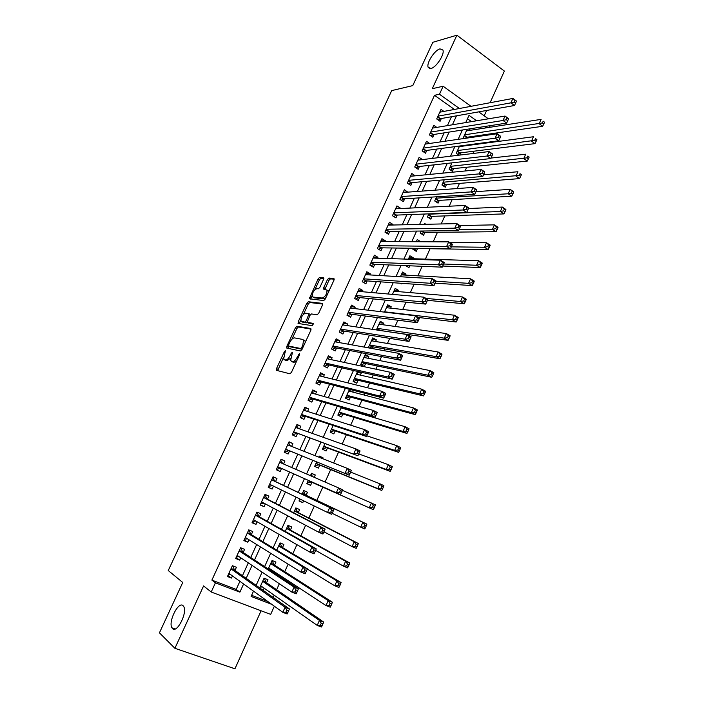 <?xml version="1.0" encoding="UTF-8"?>
<svg xmlns="http://www.w3.org/2000/svg" width="704" height="704" viewBox="0 0 704 704"><rect width="100%" height="100%" fill="white"/><g stroke="black" fill="none" stroke-linecap="round" stroke-linejoin="round"><path stroke-width="1.06" d="M285.402 350.636L284.372 351.639L276.522 368.562L276.505 370.348L289.907 373.798L291.438 372.354L299.473 354.922L299.464 353.663L297.352 356.937C295.742 360.07 294.114 361.627 292.486 361.592L290.567 360.65L292.503 352.282L291.289 353.144L290.259 355.362C288.666 358.45 287.074 359.99 285.49 359.964L283.624 359.049L285.402 350.636M430.954 68.482C436.216 67.531 444.919 54.102 442.886 50.019L440 48.875C434.623 50.054 426.166 63.281 428.182 67.32L430.954 68.482M172.489 628.566C176.924 633.732 187.678 612.586 183.709 606.531L183.049 605.686C178.482 600.882 167.992 621.738 171.926 627.81L172.489 628.566M323.594 279.321L323.532 277.693L319.581 277.42L318.085 278.916L309.311 298.786L323.717 300.555L325.266 299.033L334.013 280.078L333.934 278.414L328.988 278.071L327.448 279.602L323.752 287.61L323.814 289.265L327.017 290.074C327.017 293.955 325.442 296.613 322.282 298.038L312.963 297.053L312.242 296.49C312.233 292.706 313.773 290.092 316.862 288.64L318.402 288.781L319.915 287.267L323.594 279.321M454.397 109.446L434.509 95.304L439.463 94.239L443.133 86.24L471.02 106.322M274.349 606.206L270.67 614.381L211.209 592.002L203.579 585.948L174.9 648.305L159.438 632.826L182.75 582.481L168.247 570.53L391.714 90.605L412.773 85.606L432.819 42.302L456.887 35.2L432.291 88.686L443.133 86.24M211.209 592.002L215.424 582.824L239.888 592.161L243.602 583.994M434.509 95.304L211.886 580.114L215.424 582.824M296.956 326.225L295.478 327.686L286.818 346.359L286.818 348.102L300.45 350.962L301.981 349.492L310.851 330.264L310.816 328.504L296.956 326.225L298.39 326.999L296.912 328.451L291.914 339.24M298.214 321.772L306.821 303.222L308.308 301.743L322.414 303.371L322.476 305.078L318.71 313.236L317.161 314.75L311.406 313.958L309.883 315.445L307.182 322.3L313.403 323.435L312.356 325.706L298.241 323.462L298.214 321.772L299.649 322.538L300.766 320.135M490.098 102.731L504.372 71.069L456.887 35.2M174.9 648.305L234.934 668.8L261.087 610.782M467.491 138.01L467.887 137.122M459.774 155.091L460.794 152.821M451.933 162.862L449.099 169.127L452.417 171.362L453.675 168.599M444.277 179.784L441.918 185.011L445.262 187.22L446.512 184.439M436.594 196.786L434.702 200.966L438.064 203.148L439.322 200.358M428.859 213.875L427.451 216.99L430.839 219.146L432.106 216.348M421.098 231.035L420.174 233.086L423.579 235.224L424.846 232.408M420.631 241.736L416.293 241.657M413.292 248.283L412.852 249.26L416.284 251.372L417.56 248.538M412.958 258.729L413.354 257.849L409.033 257.717M405.706 265.628L408.954 267.59L409.763 265.795M405.548 275.123L406.014 274.094L401.729 273.856M400.514 283.246L401.597 283.879L401.843 283.334M398.112 291.597L398.64 290.418L394.398 290.074M390.632 308.15L391.239 306.812L387.033 306.354M383.126 324.773L383.794 323.286L379.632 322.714M375.575 341.475L376.323 339.83L372.196 339.152M372.372 348.568L373.138 346.887M367.998 358.257L368.817 356.453L364.725 355.661M368.817 356.453L365.244 354.526L360.703 364.558L364.294 366.467L365.614 363.546M360.386 375.118L361.266 373.155L357.227 372.24M357.606 371.404L353.118 381.33L356.726 383.214L358.054 380.274M349.492 389.347L345.497 398.182L349.131 400.03L350.46 397.082M352.73 392.049L353.487 390.377M341.334 407.37L337.841 415.114L341.493 416.935L342.83 413.97M345.048 409.068L345.294 408.522M333.142 425.48L330.141 432.124L333.819 433.919L335.166 430.936M324.914 443.687L322.414 449.205L326.119 450.974L327.466 447.982M322.652 458.656L323.022 457.82L319.202 456.315M316.633 461.982L314.644 466.374L318.375 468.107L319.73 465.106M314.213 477.321L315.269 474.989L311.485 473.361M308.317 480.366L306.847 483.63L310.596 485.329L311.96 482.31M303.609 500.799L302.782 502.63L299.077 500.808M306.108 495.264L307.481 492.237L303.714 490.547L302.051 494.217M295.082 519.684L291.271 518.065M298.276 512.609L299.649 509.573L295.856 507.91L293.665 512.767M290.4 530.042L291.782 526.988L287.971 525.351L285.234 531.406M282.489 547.545L283.879 544.482L280.042 542.881L276.76 550.141M271.77 571.287L272.21 570.31M274.542 565.145L275.942 562.056L272.078 560.49L268.242 568.973M234.969 570.425L236.403 567.283L232.39 565.699L227.436 576.514L231.475 578.072L232.452 575.934M243.162 552.49L244.587 549.358L240.601 547.738L235.673 558.501L239.686 560.102L240.733 557.797M251.31 534.635L252.736 531.52L248.767 529.866L243.874 540.584L247.852 542.212L248.978 539.748M259.424 516.868L260.841 513.77L256.907 512.081L252.032 522.746L255.983 524.41L257.18 521.778M267.502 499.189L268.91 496.1L265.003 494.384L260.146 504.997L264.079 506.686L265.346 503.906M275.537 481.589L276.945 478.518L273.055 476.766L268.224 487.326L272.131 489.06L273.469 486.112M283.571 463.998L284.935 461.014L281.072 459.237L276.267 469.744L280.148 471.504L281.547 468.442M291.614 446.398L292.89 443.599L289.054 441.786L284.266 452.25L288.121 454.036L289.511 450.991M299.614 428.886L300.81 426.263L296.991 424.424L292.23 434.834L296.058 436.656L297.449 433.62M307.569 411.453L308.686 409.006L304.902 407.141L300.159 417.498L303.961 419.355L305.342 416.337M315.498 394.099L316.527 391.838L312.77 389.937L308.053 400.25L311.828 402.134L313.201 399.124M323.382 376.834L324.333 374.748L320.602 372.812L315.902 383.082L316.624 383.24L315.982 382.914M331.232 359.647L332.103 357.738L328.39 355.775L323.717 365.992L327.448 367.937L328.803 364.954M339.038 342.54L339.838 340.806L336.151 338.809L331.496 348.982L335.201 350.953L336.556 347.987M346.817 325.521L347.53 323.946L343.869 321.93L339.24 332.05L342.918 334.057L344.265 331.1M354.552 308.572L355.194 307.173L351.551 305.122L346.949 315.198L350.601 317.231L351.938 314.292M362.261 291.711L362.815 290.479L359.207 288.402L354.622 298.426L358.248 300.485L359.586 297.563M369.926 274.921L370.41 273.856L366.819 271.753L362.252 281.732L365.86 283.818L367.189 280.914M377.555 258.218L377.969 257.312L374.396 255.182L369.855 265.109L373.437 267.23L374.757 264.334M385.15 241.586L385.484 240.847L381.938 238.682L377.414 248.574L380.978 250.721L382.29 247.834M392.709 225.034L392.973 224.453L389.453 222.262L384.947 232.109L388.485 234.282L389.796 231.414M400.233 208.551L400.426 208.138L396.924 205.92L392.445 215.714L395.956 217.923L397.258 215.063M407.722 192.157L404.36 189.649L399.907 199.408L403.392 201.634L404.694 198.792M415.175 175.833L411.77 173.457L407.326 183.163L410.802 185.425L412.086 182.591M422.506 159.588L419.144 157.335L414.726 166.998L418.167 169.286L419.452 166.47M429.651 143.449L426.483 141.293L422.083 150.911L425.506 153.217L426.782 150.418M436.788 127.398L433.787 125.312L429.405 134.895L432.81 137.227L434.086 134.438M211.886 580.114L236.21 589.424L239.906 581.319M242.449 575.714L248.301 562.874M250.756 557.48L256.652 544.526M259.019 539.334L264.968 526.266M267.247 521.268L273.249 508.094M275.431 503.298L281.477 490.019M283.571 485.417L289.652 472.058M291.711 467.535L297.73 454.318M299.86 449.654L305.774 436.674M307.965 431.851L313.764 419.109M316.026 414.146L321.728 401.623M324.051 396.519L329.648 384.226M332.042 378.972L337.533 366.907M339.988 361.522L345.382 349.677M347.899 344.142L353.197 332.526M355.775 326.858L360.967 315.454M363.616 309.646L368.702 298.47M371.413 292.521L376.402 281.556M379.174 275.475L384.067 264.722M386.901 258.509L391.697 247.975M394.592 241.622L399.291 231.299M402.239 224.822L406.85 214.702M409.86 208.094L414.374 198.185M417.437 191.444L421.854 181.738M424.987 174.874L429.308 165.37M432.494 158.382L436.726 149.081M439.965 141.97L444.11 132.862M447.41 125.629L451.466 116.723M315.902 383.082L319.651 384.991L321.024 381.999M443.898 111.417L441.056 109.41L436.7 118.95L440.079 121.308L441.346 118.527M273.161 597.432L274.164 595.197M276.628 589.732L279.33 583.722M281.917 577.966L282.366 576.963M284.742 571.683L288.138 564.142M292.829 553.722L296.903 544.658M300.872 535.85L305.624 525.281M308.871 518.065L314.301 506.009M316.835 500.359L322.784 487.142M325.081 482.046L330.686 469.586M333.652 462.994L338.554 452.109M342.179 444.039L346.377 434.72M350.662 425.181L354.165 417.41M356.418 412.412L356.664 411.858M359.11 406.419L361.909 400.189M364.223 395.05L364.989 393.342M367.506 387.754L369.626 383.038M371.994 377.775L373.278 374.915M375.866 369.186L377.309 365.974M379.729 360.58L381.533 356.594M384.173 350.706L384.947 348.99M387.429 343.473L389.734 338.351M395.094 326.436L397.901 320.206M402.723 309.487L406.023 302.157M410.318 292.618L414.102 284.187M417.868 275.818L422.145 266.314M425.392 259.107L430.065 248.723M433.18 241.798L437.466 232.285M441.206 223.96L444.822 215.917M449.196 206.21L452.153 199.619M457.134 188.558L459.457 183.41M465.045 170.984L466.717 167.262M472.912 153.498L473.95 151.193M477.074 144.25L477.347 143.642M480.735 136.101L481.149 135.194M481.334 128.603L479.538 127.327M471.522 121.625L467.474 118.747M251.61 595.311L267.89 601.55M266.561 582.815L267.96 579.718L264.07 578.186L259.679 587.902L263.155 590.357L264.141 588.174M294.932 520.01L291.13 518.364L291.412 517.739M302.782 502.63L299.006 500.958L299.895 498.986M315.269 474.989L311.529 473.264L310.438 475.684M323.022 457.82L319.308 456.069L318.859 457.151M361.266 373.155L358.23 371.545M376.323 339.83L372.777 337.876L368.271 347.829M383.794 323.286L380.274 321.297L376.367 329.93M391.239 306.812L387.737 304.797L384.428 312.11M398.64 290.418L395.164 288.376L392.445 294.386M406.014 274.094L402.556 272.026L400.426 276.742M413.354 257.849L409.922 255.754L408.364 259.186M420.658 241.674L417.252 239.554L416.266 241.718M425.92 224.294L424.547 223.423L424.134 224.338M458.982 155.188L456.254 153.314L459.554 146.027M463.663 146.036L462.986 145.57M464.596 138.424L463.373 137.57L467.13 129.263M470.598 130.258L468.82 128.999M484.202 115.808L486.614 110.458M490.248 125.655L489.482 127.345M478.729 111.866L488.382 118.818M459.43 108.495L439.463 94.239M246.171 578.345L252.058 565.4M254.531 559.962L260.471 546.902M262.847 541.666L268.84 528.493M271.128 523.459L277.165 510.18M279.365 505.34L285.454 491.955M287.566 487.318L293.682 473.854M295.759 469.295L301.814 455.972M303.952 451.273L309.901 438.187M312.11 433.33L317.953 420.482M320.223 415.483L325.961 402.864M328.302 397.716L333.934 385.334M336.345 380.037L341.871 367.884M344.344 362.446L349.765 350.513M352.299 344.942L357.623 333.23M360.228 327.518L365.446 316.034M368.113 310.182L373.234 298.91M375.954 292.926L380.978 281.873M383.768 275.748L388.687 264.915M391.538 258.658L396.37 248.037M399.274 241.648L404.008 231.246M406.974 224.717L411.602 214.526M414.63 207.865L419.17 197.886M422.259 191.092L426.703 181.315M429.845 174.407L434.201 164.833M437.404 157.793L441.663 148.421M444.919 141.258L449.09 132.088M452.408 124.802L456.482 115.826M253.502 591.14L251.099 596.446L271.753 604.34M476.626 120.771L469.022 115.342L465.74 122.584M462.37 130.011L458.137 139.357M454.828 146.661L450.507 156.209M447.26 163.381L442.834 173.14M439.639 180.189L435.125 190.159M431.992 197.076L427.381 207.258M424.31 214.042L419.602 224.435M416.583 231.088L411.778 241.701M408.83 248.222L403.92 259.046M401.034 265.434L396.026 276.478M393.202 282.726L388.098 293.999M385.326 300.106L380.116 311.599M377.414 317.574L372.108 329.287M369.468 335.122L364.056 347.063M361.478 352.757L355.96 364.936M353.452 370.48L347.829 382.888M345.382 388.282L339.662 400.928M337.278 406.182L331.443 419.056M329.138 424.16L323.189 437.281M320.945 442.235L314.899 455.594M312.726 460.398L306.566 473.994M304.454 478.65L298.232 492.395M296.085 497.13L289.89 510.805M287.654 515.742L281.503 529.311M279.18 534.45L273.082 547.906M270.662 553.256L264.616 566.597M262.099 572.15L256.115 585.376M486.49 127.802L484.686 126.518M236.21 589.424L239.888 592.161M231.475 578.072L227.911 575.476M239.686 560.102L236.069 557.647M247.852 542.212L244.182 539.898M255.983 524.41L252.261 522.236M264.079 506.686L260.304 504.662M272.131 489.06L268.303 487.168M284.935 461.014L281.028 459.342M292.89 443.599L288.93 442.059M300.81 426.263L296.798 424.855M308.686 409.006L304.63 407.739M316.527 391.838L312.418 390.694M324.333 374.748L320.179 373.736M332.103 357.738L327.897 356.849M339.838 340.806L335.579 340.05M347.53 323.946L343.235 323.321M355.194 307.173L350.847 306.671M362.815 290.479L358.424 290.101M370.41 273.856L365.974 273.601M377.969 257.312L373.481 257.18M385.484 240.847L380.961 240.83M392.973 224.453L388.397 224.558M400.426 208.138L395.806 208.366M407.845 191.893L403.181 192.236M415.228 175.727L410.52 176.185M285.393 360.228L284.372 359.709M290.426 358.336L286.95 360.721L285.833 360.457M292.362 361.856L291.342 361.328M296.71 360.932L293.964 362.358L292.82 362.094M283.404 357.597L277.675 370.647M311.15 329.111L298.39 326.999M288.746 346.086L287.962 348.339M288.658 344.828L288.666 346.042L300.652 348.498L301.717 347.468L302.808 345.11L303.556 340.138L302.72 339.434L294.474 337.894C292.882 337.929 291.298 339.469 289.731 342.522L288.658 344.828M290.004 346.746L288.666 346.042M300.652 348.498L302.095 349.254L290.11 346.799M305.246 342.426L305.026 340.912L304.19 340.208M303.512 314.204L308.246 304.005L306.821 303.222M322.758 304.049L309.734 302.526L308.246 304.005M308.695 323.198L313.632 324.042M305.554 313.148C302.456 314.547 300.916 317.187 300.942 321.068L304.814 322.115L306.328 320.637L309.03 313.799L305.554 313.148M302.562 322.124L301.629 321.622M307.19 322.326L306.258 322.89L303.063 322.397M310.446 314.547L308.959 313.702M299.649 322.538L299.358 323.638M313.799 297.519L312.963 297.053M325.882 297.695L323.726 298.848L314.389 297.845M328.627 291.746L327.351 290.268M334.286 279.162L330.414 278.89L328.882 280.412L324.905 289.362M312.083 295.724L310.675 299.112M323.866 278.423L320.998 278.221L319.493 279.717L314.882 289.678M260.031 587.118L262.407 586.951M260.656 585.728L317.222 625.398L319.431 620.426L323.638 622.037L265.954 582.393L264.44 578.477M321.262 623.251L320.382 625.249L322.071 625.891L322.951 623.894L321.262 623.251L319.431 620.426L262.671 581.293M322.071 625.891L321.446 627L317.222 625.398L320.382 625.249M323.638 622.037L322.951 623.894M232.54 565.752L233.015 566.095L232.329 565.822M230.727 574.684L228.237 574.763M287.716 612.814L288.622 610.79L286.871 610.122L285.965 612.146L287.716 612.814L287.17 613.976L282.797 612.322L228.888 573.355M285.965 612.146L282.797 612.322L285.067 607.262L289.432 608.934L234.388 570.011L233.015 566.095M230.947 568.85L285.067 607.262L286.871 610.122M288.622 610.79L289.432 608.934M268.682 568.005L326.014 605.546L328.205 600.591L332.376 602.246L273.926 564.74L272.378 560.921M269.122 569.554L270.618 569.272M330.053 603.381L329.173 605.361L330.845 606.021L331.725 604.041L330.053 603.381L328.205 600.591L270.679 563.578M330.845 606.021L330.194 607.182L326.014 605.546L329.173 605.361M332.376 602.246L331.725 604.041M307.27 569.026L334.752 585.79L336.926 580.87L341.07 582.56L281.864 547.175L280.271 543.453M338.782 583.616L337.911 585.587L339.574 586.265L340.446 584.294L338.782 583.616L336.926 580.87L278.652 545.961M339.574 586.265L338.906 587.47L334.752 585.79L337.911 585.587M341.07 582.56L340.446 584.294M315.63 550.378L343.446 566.148L345.611 561.246L349.721 562.98L289.766 529.69L288.138 526.064M347.477 563.948L346.606 565.91L348.26 566.606L349.122 564.643L347.477 563.948L345.611 561.246L286.581 528.414M348.26 566.606L347.565 567.864L343.446 566.148L346.606 565.91M349.721 562.98L349.122 564.643M323.937 531.81L352.088 546.603L354.244 541.728L358.327 543.497L297.634 512.283L295.962 508.763M356.118 544.394L355.256 546.339L356.902 547.052L357.764 545.098L356.118 544.394L354.244 541.728L294.483 510.954M356.902 547.052L356.18 548.363L352.088 546.603L355.256 546.339M358.327 543.497L357.764 545.098M240.539 547.879L241.164 548.284L240.478 548.002M239.158 556.732L236.412 556.899M296.754 592.61L297.651 590.603L295.918 589.917L295.011 591.932L296.754 592.61L296.182 593.833L291.843 592.126L237.116 555.359M295.011 591.932L291.843 592.126L294.096 587.101L298.426 588.817L242.572 552.094L241.164 548.284M239.166 550.88L294.096 587.101L295.918 589.917M297.651 590.603L298.426 588.817M248.635 530.174L249.26 530.561L248.582 530.279M247.562 538.859L244.534 539.132M305.73 572.519L306.627 570.522L304.902 569.818L304.005 571.824L305.73 572.519L305.14 573.795L300.828 572.053L245.3 537.451M304.005 571.824L300.828 572.053L303.072 567.046L307.375 568.806L250.712 534.266L249.26 530.561M247.342 532.99L303.072 567.046L304.902 569.818M306.627 570.522L307.375 568.806M256.687 512.556L257.33 512.917L256.652 512.626M255.922 521.057L252.622 521.444M314.67 552.543L315.559 550.546L313.843 549.824L312.954 551.822L314.67 552.543L314.054 553.863L309.778 552.077L253.563 519.702M312.954 551.822L309.778 552.077L312.004 547.096L316.272 548.9L258.817 516.525L257.33 512.917M255.482 515.187L312.004 547.096L313.843 549.824M315.559 550.546L316.272 548.9M264.704 495.026L265.355 495.361L264.686 495.07M264.255 503.325L260.674 503.835M323.55 532.664L324.438 530.684L322.74 529.945L321.851 531.934L323.55 532.664L322.916 534.037L318.674 532.206L261.562 501.899M321.851 531.934L318.674 532.206L320.883 527.261L325.125 529.1L266.886 498.863L265.355 495.361M263.586 497.473L320.883 527.261L322.74 529.945M324.438 530.684L325.125 529.1M299.455 499.963L301.409 499.726M332.182 513.339L360.694 527.155L362.833 522.315L366.89 524.119L305.457 494.956L303.75 491.542M364.725 524.938L363.862 526.874L365.49 527.595L366.353 525.659L364.725 524.938L362.833 522.315L302.342 493.583M365.49 527.595L364.751 528.959L360.694 527.155L363.862 526.874M366.89 524.119L366.353 525.659M273.346 477.884L272.677 477.585L274.912 481.29L333.934 509.406L329.727 507.522L327.518 512.45L269.641 484.246M272.554 485.663L268.69 486.314M271.647 479.846L329.727 507.522L331.593 510.171L330.704 512.142L332.394 512.89L333.274 510.919L331.593 510.171M332.394 512.89L331.734 514.316L327.518 512.45L330.704 512.142M333.274 510.919L333.934 509.406M307.639 482.953L311.3 482.02L373.278 509.652L369.248 507.813L371.378 502.999L342.443 490.371M311.106 474.206L312.585 476.617M311.3 482.02L369.248 507.813L372.425 507.505L374.044 508.244L374.889 506.317L373.278 505.578L372.425 507.505M373.278 505.578L371.378 502.999L375.408 504.847L374.889 506.317M374.044 508.244L373.278 509.652M279.726 462.194L282.665 463.54L280.641 460.196M276.663 468.882L277.323 469.181L276.663 468.882M280.914 468.16L340.498 494.701L277.666 466.682L280.914 468.16L277.323 469.181M339.513 492.457L336.318 492.791L338.518 487.898L342.69 489.808L342.065 491.269L340.393 490.494L339.513 492.457L341.185 493.222L342.065 491.269M279.673 462.299L338.518 487.898L340.393 490.494M340.498 494.701L341.185 493.222M314.961 465.678L319.07 464.834L381.762 490.45L377.758 488.576L379.878 483.78L350.627 472.111M316.008 463.364L377.758 488.576L380.943 488.242L382.545 488.998L383.39 487.08L381.788 486.323L380.943 488.242M381.788 486.323L379.878 483.78L383.882 485.663L383.39 487.08M382.545 488.998L381.762 490.45M290.532 445.975L288.552 442.878M284.583 451.554L285.261 451.827L284.601 451.528M285.648 449.231L349.228 475.191L285.666 449.196M348.269 472.886L345.074 473.238L347.257 468.371L351.402 470.325L350.803 471.715L349.14 470.932L348.269 472.886L349.932 473.669L350.803 471.715M287.663 444.84L347.257 468.371L349.14 470.932M288.878 450.736L285.261 451.827M349.228 475.191L349.932 473.669M322.661 448.668L326.797 447.735L390.201 471.346L386.232 469.436L388.344 464.666L358.758 453.93M323.77 446.213L386.232 469.436L389.409 469.075L391.002 469.85L391.846 467.94L390.254 467.166L389.409 469.075M390.254 467.166L388.344 464.666L392.304 466.585L391.846 467.94M391.002 469.85L390.201 471.346M298.329 428.419L296.437 425.647M292.477 434.306L293.154 434.562L292.503 434.254M293.594 431.851L357.905 455.778L293.621 431.79M356.981 453.411L353.786 453.79L355.951 448.941L360.07 450.938L359.498 452.267L357.852 451.466L356.981 453.411L358.635 454.203L359.498 452.267M295.61 427.46L355.951 448.941L357.852 451.466M296.798 433.382L293.154 434.562M357.905 455.778L358.635 454.203M330.317 431.737L334.488 430.707L398.596 452.346L394.654 450.393L396.757 445.65L366.828 435.838M331.496 429.141L394.654 450.393L397.839 450.014L399.423 450.798L400.259 448.897L398.684 448.114L397.839 450.014M398.684 448.114L396.757 445.65L400.69 447.612L400.259 448.897M399.423 450.798L398.596 452.346M337.938 414.876L342.144 413.758L406.956 433.435L403.04 431.446L405.126 426.73L341.097 407.906M343.332 408.566L342.892 407.827M339.178 412.139L403.04 431.446L406.226 431.042L407.792 431.842L408.628 429.95L407.062 429.15L406.226 431.042M407.062 429.15L405.126 426.73L409.033 428.727L408.628 429.95M407.792 431.842L406.956 433.435M345.532 398.094L349.765 396.898L415.263 414.63L411.374 412.597L413.45 407.906L348.735 391.01M349.351 389.646L350.803 391.547M346.834 395.226L411.374 412.597L414.568 412.174L416.126 412.984L416.953 411.11L415.395 410.291L414.568 412.174M415.395 410.291L413.45 407.906L417.331 409.939L416.953 411.11M416.126 412.984L415.263 414.63M353.39 381.471L357.35 380.107L423.526 395.912L419.672 393.853L421.74 389.18L356.347 374.194M356.902 372.97L358.239 374.625M354.446 378.391L419.672 393.853L422.866 393.404L424.406 394.231L425.234 392.357L423.694 391.53L422.866 393.404M423.694 391.53L421.74 389.18L425.586 391.248L425.234 392.357M424.406 394.231L423.526 395.912M364.408 356.365L365.631 357.79M361.178 364.804L364.901 363.396L431.754 377.291L427.926 375.197L429.977 370.55L363.915 357.447M362.032 361.627L427.926 375.197L431.121 374.722L432.652 375.566L433.47 373.701L431.939 372.865L431.121 374.722M431.939 372.865L429.977 370.55L433.805 372.654L433.47 373.701M432.652 375.566L431.754 377.291M371.888 339.838L372.988 341.044M369.23 348.005L372.416 346.755L439.938 358.767L436.137 356.638L438.178 352.009L371.457 340.78M369.574 344.942L436.137 356.638L439.331 356.145L440.854 356.998L441.672 355.15L440.15 354.288L439.331 356.145M440.15 354.288L438.178 352.009L441.98 354.156L441.672 355.15M440.854 356.998L439.938 358.767M379.324 323.382L380.31 324.386M379.289 330.361L448.078 340.34L444.303 338.175L446.336 333.573L378.963 324.192M377.089 328.337L444.303 338.175L447.506 337.656L449.011 338.527L449.83 336.688L448.316 335.808L447.506 337.656M448.316 335.808L446.336 333.573L450.111 335.746L449.83 336.688M449.011 338.527L448.078 340.34M386.734 307.006L387.587 307.806M418.458 317.46L456.183 322.01L452.426 319.801L454.458 315.225L386.426 307.683M384.569 311.802L452.426 319.801L455.629 319.264L457.134 320.144L457.943 318.314L456.447 317.425L455.629 319.264M456.447 317.425L454.458 315.225L458.198 317.434L457.943 318.314M457.134 320.144L456.183 322.01M394.108 290.699L394.83 291.324M427.425 300.344L464.235 303.767L460.513 301.523L462.528 296.974L393.862 291.245M426.017 298.417L460.513 301.523L463.725 300.96L465.212 301.858L466.013 300.036L464.526 299.138L463.725 300.96M464.526 299.138L462.528 296.974L466.25 299.218L466.013 300.036M465.212 301.858L464.235 303.767M401.447 274.472L402.028 274.93M435.107 283.158L472.261 285.613L468.565 283.342L470.571 278.81L401.262 274.886M435.934 281.274L468.565 283.342L471.768 282.753L473.246 283.668L474.047 281.855L472.569 280.94L471.768 282.753M472.569 280.94L470.571 278.81L474.258 281.09L474.047 281.855M473.246 283.668L472.261 285.613M408.76 258.315L409.2 258.614M442.746 266.05L480.234 267.555L476.564 265.25L478.562 260.735L408.637 258.597M406.498 266.103L407.317 265.698M443.661 264.026L476.564 265.25L479.776 264.642L481.246 265.566L482.046 263.762L480.577 262.838L479.776 264.642M480.577 262.838L478.562 260.735L482.222 263.05L482.046 263.762M481.246 265.566L480.234 267.555M413.908 249.911L416.803 248.53L488.171 249.586L484.528 247.245L486.517 242.757L449.794 242.563M451.334 246.858L484.528 247.245L487.74 246.62L489.201 247.553L489.993 245.758L488.541 244.816L487.74 246.62M488.541 244.816L486.517 242.757L490.151 245.106L489.993 245.758M489.201 247.553L488.171 249.586M306.073 410.969L304.278 408.487M300.326 417.146L301.013 417.375L300.362 417.058M301.506 414.559L304.682 416.117L366.538 436.471L362.446 434.447L301.541 414.471M365.649 434.042L362.446 434.447L364.61 429.625L368.685 431.658L368.148 432.925L366.511 432.106L365.649 434.042L367.286 434.852L368.148 432.925M303.521 410.159L364.61 429.625L366.511 432.106M304.682 416.117L301.013 417.375M366.538 436.471L367.286 434.852M313.782 393.615L312.092 391.415M308.141 400.057L308.836 400.268L308.194 399.942M309.373 397.346L312.532 398.93L375.126 417.261L371.07 415.202L309.426 397.241M374.264 414.77L371.07 415.202L373.217 410.406L377.265 412.474L376.754 413.679L375.126 412.843L374.264 414.77L375.892 415.598L376.754 413.679M311.397 392.938L373.217 410.406L375.126 412.843M312.532 398.93L308.836 400.268M375.126 417.261L375.892 415.598M321.446 376.35L319.862 374.422M317.214 380.222L320.346 381.832L383.671 398.156L379.641 396.053L317.275 380.081M382.844 395.604L379.641 396.053L381.77 391.283L385.792 393.395L385.308 394.53L383.698 393.686L382.844 395.604L384.454 396.44L385.308 394.53M319.229 375.804L381.77 391.283L383.698 393.686M320.346 381.832L316.624 383.24M383.671 398.156L384.454 396.44M329.067 359.181L327.598 357.509M324.245 366.265L323.734 365.957M325.01 363.167L328.126 364.804L392.163 379.148L388.168 377.01L325.081 363.009M391.371 376.534L388.168 377.01L390.289 372.266L394.284 374.414L393.826 375.487L392.225 374.634L391.371 376.534L392.973 377.388L393.826 375.487M327.026 358.75L390.289 372.266L392.225 374.634M328.126 364.804L324.368 366.291M392.163 379.148L392.973 377.388M336.644 342.109L335.298 340.674M332.772 346.201L335.87 347.855L400.62 360.246L396.651 358.063L332.86 346.007M399.863 357.562L396.651 358.063L398.763 353.346L402.723 355.529L402.292 356.55L400.708 355.67L399.863 357.562L401.447 358.433L402.292 356.55M334.796 341.774L398.763 353.346L400.708 355.67M335.87 347.855L332.218 349.36M400.62 360.246L401.447 358.433M344.186 325.125L342.962 323.919M340.49 329.314L343.57 330.994L409.033 341.431L405.09 339.222L340.595 329.094M408.302 338.694L405.09 339.222L407.194 334.523L411.127 336.741L410.722 337.7L409.147 336.811L408.302 338.694L409.878 339.583L410.722 337.7M342.522 324.878L407.194 334.523L409.147 336.811M343.57 330.994L340.058 332.49M409.033 341.431L409.878 339.583M351.683 308.238L350.583 307.234M348.181 312.497L351.243 314.204L417.393 322.722L413.486 320.47L348.295 312.259M416.698 319.924L413.486 320.47L415.571 315.797L419.478 318.058L419.1 318.956L417.534 318.05L416.698 319.924L418.264 320.822L419.1 318.956M350.214 308.062L415.571 315.797L417.534 318.05M351.243 314.204L347.855 315.7M417.393 322.722L418.264 320.822M359.146 291.43L358.178 290.638M355.837 295.768L358.873 297.493L425.718 304.102L421.837 301.822L355.96 295.495M425.058 301.25L421.837 301.822L423.914 297.167L427.794 299.464L427.442 300.3L425.885 299.385L425.058 301.25L426.606 302.166L427.442 300.3M357.87 291.324L423.914 297.167L425.885 299.385M358.873 297.493L355.608 298.989M425.718 304.102L426.606 302.166M366.564 274.718L365.737 274.111M363.449 279.11L366.467 280.861L433.998 285.578L430.144 283.263L363.59 278.819M433.365 282.665L430.144 283.263L432.212 278.643L436.066 280.966L435.741 281.75L434.192 280.817L433.365 282.665L434.914 283.598L435.741 281.75M365.49 274.657L432.212 278.643L434.192 280.817M366.467 280.861L363.317 282.348M433.998 285.578L434.914 283.598M373.938 258.104L373.261 257.655M371.034 262.53L374.035 264.308L442.235 267.159L438.407 264.801L371.175 262.214M441.637 264.185L438.407 264.801L440.466 260.207L444.294 262.566L443.986 263.287L442.455 262.346L441.637 264.185L443.168 265.126L443.986 263.287M373.076 258.078L440.466 260.207L442.455 262.346M374.035 264.308L370.99 265.786M442.235 267.159L443.168 265.126M381.225 241.569L380.75 241.278M378.585 246.022L381.559 247.826L450.437 248.829L446.635 246.435L378.734 245.687M449.865 245.793L446.635 246.435L448.686 241.859L452.478 244.253L452.197 244.922L450.683 243.962L449.865 245.793L451.378 246.752L452.197 244.922M380.626 241.569L448.686 241.859L450.683 243.962M381.559 247.826L378.62 249.295M450.437 248.829L451.378 246.752M386.091 229.601L389.057 231.422L458.586 230.586L454.819 228.166L386.258 229.231M458.049 227.506L454.819 228.166L456.852 223.608L460.618 226.046L460.372 226.653L458.858 225.676L458.049 227.506L459.554 228.474L460.372 226.653M388.133 225.13L456.852 223.608L458.858 225.676M389.057 231.422L386.206 232.883M458.586 230.586L459.554 228.474M421.282 233.79L424.081 232.417L496.074 231.704L492.457 229.328L494.428 224.866L459.835 225.535M458.964 229.777L492.457 229.328L495.669 228.686L497.121 229.636L497.904 227.85L496.461 226.899L495.669 228.686M496.461 226.899L494.428 224.866L498.045 227.251L497.904 227.85M497.121 229.636L496.074 231.704M428.622 217.738L431.332 216.374L503.932 213.91L500.342 211.508L502.304 207.064L468.468 208.534M428.727 214.183L500.342 211.508L503.554 210.839L504.997 211.807L505.78 210.03L504.346 209.062L503.554 210.839M504.346 209.062L502.304 207.064L505.894 209.475L505.78 210.03M504.997 211.807L503.932 213.91M435.917 201.758L438.539 200.402L511.755 196.214L508.191 193.776L510.145 189.358L476.027 191.629M435.97 198.167L508.191 193.776L511.403 193.09L512.829 194.066L513.612 192.298L512.186 191.312L511.403 193.09M512.186 191.312L510.145 189.358L513.7 191.796L513.612 192.298M512.829 194.066L511.755 196.214M443.186 185.847L445.729 184.501L519.534 178.596L515.997 176.132L517.942 171.732L483.542 174.803M443.177 182.222L519.209 175.419L520.626 176.414L521.409 174.654L519.992 173.659L519.209 175.419M519.992 173.659L521.409 174.654M520.626 176.414L519.534 178.596M393.571 213.242L396.51 215.09L466.699 212.441L462.959 209.986L393.747 212.854M466.189 209.299L462.959 209.986L464.983 205.454L468.723 207.918L468.494 208.472L466.998 207.486L466.189 209.299L467.685 210.285L468.494 208.472M395.622 208.78L464.983 205.454L466.998 207.486M396.51 215.09L393.756 216.542M466.699 212.441L467.685 210.285M401.016 196.97L403.938 198.836L474.769 194.392L471.055 191.902L401.21 196.557M474.285 191.198L471.055 191.902L473.07 187.396L476.784 189.895L476.582 190.388L475.094 189.394L474.285 191.198L475.772 192.192L476.582 190.388M403.066 192.491L473.07 187.396L475.094 189.394M403.938 198.836L401.271 200.279M474.769 194.392L475.772 192.192M408.426 180.77L411.33 182.662L482.803 176.431L479.107 173.906L408.628 180.33M482.346 173.175L479.107 173.906L481.122 169.426L484.801 171.952L484.625 172.392L483.155 171.38L482.346 173.175L483.824 174.187L484.625 172.392M410.476 176.29L481.122 169.426L483.155 171.38M411.33 182.662L408.742 184.087M482.803 176.431L483.824 174.187M415.8 164.639L418.686 166.549L490.794 158.558L487.124 156.006L416.011 164.182M490.362 155.258L487.124 156.006L489.122 151.545L492.782 154.106L491.163 153.472L490.362 155.258L491.832 156.279L492.633 154.493M417.85 160.151L489.122 151.545L491.163 153.472M418.686 166.549L416.178 167.966M490.794 158.558L491.832 156.279M450.41 170.007L452.874 168.678L527.278 161.075L523.758 158.576L525.694 154.194L491.014 158.066M450.358 166.355L526.979 157.846L528.387 158.849L529.162 157.089L527.754 156.086L526.979 157.846M527.754 156.086L529.162 157.089M528.387 158.849L527.278 161.075M423.148 148.579L426.008 150.515L498.74 140.774L495.106 138.195L423.368 148.104M498.344 137.421L495.106 138.195L497.094 133.751L500.72 136.347L499.136 135.643L498.344 137.421L499.796 138.459L500.597 136.682M425.198 144.091L497.094 133.751L499.136 135.643M426.008 150.515L423.579 151.923M498.74 140.774L499.796 138.459M457.6 154.238L459.994 152.926L534.978 143.634L531.494 141.099L533.421 136.752L459.281 146.617M457.503 150.559L534.714 140.351L536.114 141.363L536.879 139.621L535.489 138.609L534.714 140.351M535.489 138.609L536.879 139.621M536.114 141.363L534.978 143.634M430.452 132.598L433.303 134.561L506.651 123.086L503.043 120.472L430.69 132.097M506.282 119.68L503.043 120.472L505.014 116.054L508.622 118.677L507.074 117.911L506.282 119.68L507.725 120.727L508.517 118.958M432.511 128.102L505.014 116.054L507.074 117.911M433.303 134.561L430.945 135.942M506.651 123.086L507.725 120.727M465.062 138.362L467.086 137.236L542.643 126.28L539.185 123.719L541.103 119.381L466.391 130.909M464.614 134.825L542.406 122.945L543.796 123.974L544.562 122.241L543.171 121.211L542.406 122.945M543.171 121.211L544.562 122.241M543.796 123.974L542.643 126.28M437.73 116.688L440.563 118.668L514.518 105.486L510.937 102.837L437.976 116.16M514.184 102.027L510.937 102.837L512.908 98.437L516.481 101.094L514.967 100.267L514.184 102.027L515.618 103.083L516.402 101.332M439.789 112.191L512.908 98.437L514.967 100.267M440.563 118.668L438.266 120.041M514.518 105.486L515.618 103.083M285.278 352.114L284.372 351.639M299.35 355.194L298.39 354.693M292.222 353.628L291.289 353.144M286.95 360.721L285.49 359.964M291.201 355.846L290.259 355.362M293.964 362.358L292.486 361.592M298.32 357.438L297.352 356.937M277.983 369.301L276.522 368.562M288.262 347.116L286.818 346.359M296.912 328.451L295.478 327.686M302.685 347.978L301.717 347.468M303.767 345.611L302.808 345.11M309.734 302.526L308.308 301.743M308.898 323.303L307.446 322.52M306.258 322.89L304.814 322.115M307.27 321.147L306.328 320.637M309.725 315.797L308.801 315.286M323.726 298.848L322.282 298.038M325.178 288.411L323.752 287.61M328.882 280.412L327.448 279.602M330.414 278.89L328.988 278.071M310.966 298.135L309.54 297.343M319.493 279.717L318.085 278.916M320.998 278.221L319.581 277.42M265.954 582.393L262.742 581.134M265.725 582.076L262.83 580.941M231.106 568.489L234.177 569.694M231.018 568.691L234.388 570.011M273.926 564.74L270.732 563.455M273.698 564.432L270.82 563.27M281.864 547.175L278.696 545.864M281.626 546.876L278.775 545.688M289.766 529.69L286.616 528.343M289.529 529.399L286.686 528.185M297.634 512.283L294.501 510.919M297.387 512.002L294.562 510.77M239.307 550.563L242.352 551.786M239.219 550.748L242.572 552.094M247.465 532.717L250.492 533.966M247.386 532.893L250.712 534.266M255.587 514.958L258.597 516.234M255.517 515.117L258.817 516.525M263.674 497.288L266.658 498.59M263.604 497.429L266.886 498.863M261.536 501.952L262.24 502.26M305.457 494.956L302.35 493.566M305.21 494.692L302.412 493.434M271.718 479.697L274.683 481.026M271.656 479.829L274.912 481.29M269.597 484.343L272.316 485.549M310.939 482.002L308.15 480.735M277.605 466.814L280.562 468.16M318.701 464.834L315.929 463.54M319.07 464.834L315.99 463.399M287.69 444.77L288.754 445.271M285.586 449.372L288.517 450.736M326.427 447.735L323.673 446.424M326.797 447.735L323.743 446.274M293.524 432.01L296.437 433.4M334.11 430.725L331.382 429.387M334.488 430.707L331.452 429.22M341.766 413.785L339.046 412.43M342.144 413.758L339.126 412.254M349.386 396.933L346.685 395.551M349.765 396.898L346.773 395.366M356.963 380.151L354.288 378.743M357.35 380.107L354.376 378.55M364.514 363.449L361.847 362.023M364.901 363.396L361.944 361.812M372.029 346.817L369.38 345.374M372.416 346.755L369.477 345.154M379.509 330.273L376.878 328.803M379.896 330.202L376.983 328.574M416.39 248.635L415.879 248.327M301.426 414.726L304.322 416.143M309.294 397.522L312.171 398.966M317.126 380.406L319.977 381.867M324.914 363.37L327.756 364.857M332.675 346.412L335.491 347.917M340.393 329.534L343.191 331.065M348.075 312.734L350.856 314.283M355.722 296.006L358.486 297.581M363.334 279.365L366.08 280.958M370.911 262.794L373.639 264.414M378.453 246.303L381.163 247.94M385.968 229.882L388.652 231.546M423.667 232.531L421.282 231.035M424.081 232.417L421.872 231.026M430.918 216.498L428.402 214.887M431.332 216.374L428.542 214.588M438.126 200.534L435.626 198.906M438.539 200.402L435.776 198.598M445.306 184.65L442.825 183.005M445.729 184.501L442.974 182.679M393.439 213.541L396.114 215.222M400.875 197.278L403.533 198.977M408.285 181.086L410.925 182.802M415.65 164.965L418.273 166.707M452.452 168.828L449.988 167.165M452.874 168.678L450.138 166.83M422.99 148.922L425.594 150.682M459.571 153.085L457.125 151.395M459.994 152.926L457.274 151.052M430.294 132.95L432.89 134.728M466.655 137.403L464.226 135.696M467.086 137.236L464.385 135.344M437.571 117.049L440.141 118.853M175.182 628.962L171.926 627.81M429.95 68.605L428.182 67.32M276.848 370.436L276.285 370.146M287.074 348.154L286.581 347.899M305.026 340.912L303.556 340.138M310.429 314.574L309.03 313.799M298.426 323.497L297.986 323.259M328.451 290.893L327.017 290.074M265.786 582.217L262.786 581.038M231.062 568.594L234.238 569.835M273.75 564.555L270.776 563.358M281.679 546.973L278.74 545.758M289.564 529.478L286.66 528.246M297.422 512.072L294.545 510.814M239.272 550.651L242.405 551.91M247.438 532.787L250.536 534.072M255.561 515.02L258.632 516.322M263.648 497.332L266.684 498.652M305.237 494.736L302.394 493.469M271.7 479.732L274.701 481.07M279.717 462.211L282.682 463.575M287.69 444.778L288.605 445.21"/></g></svg>
